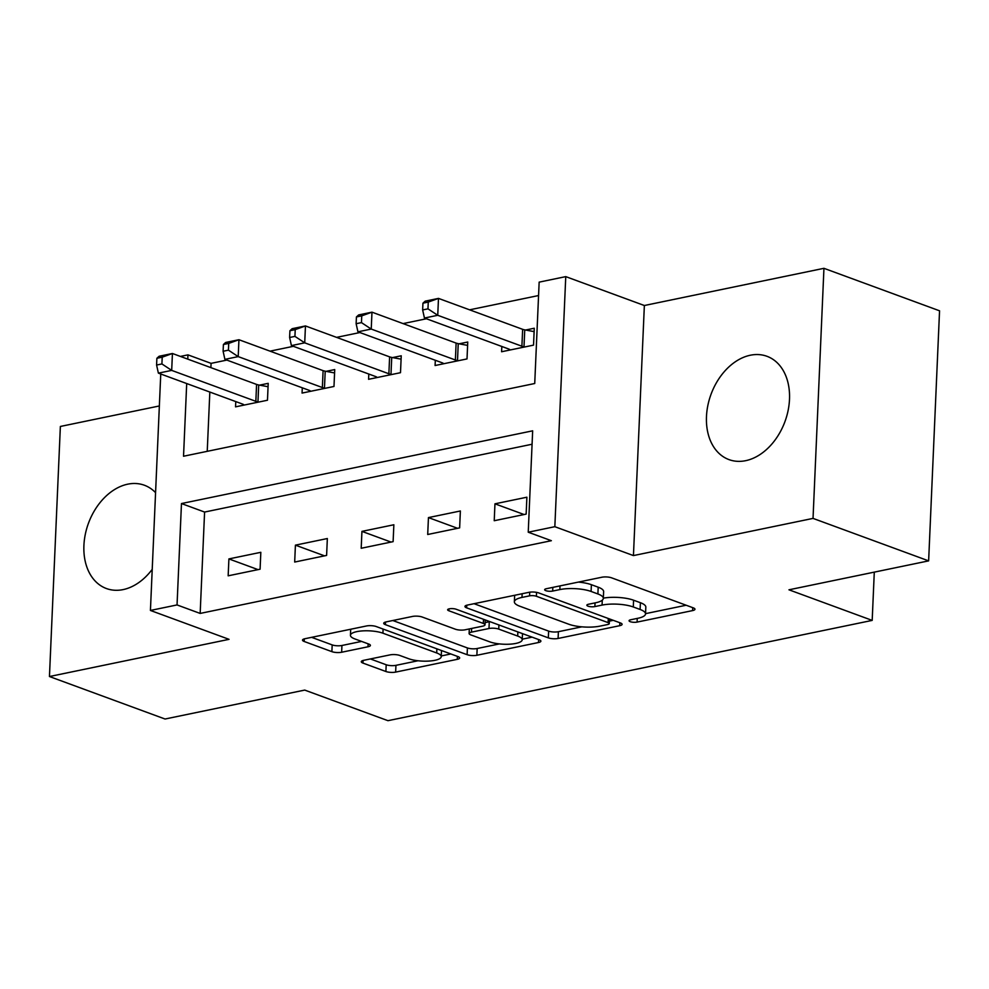 <?xml version="1.0" encoding="UTF-8"?>
<svg xmlns="http://www.w3.org/2000/svg" width="989" height="989" viewBox="0 0 989 989"><rect width="100%" height="100%" fill="white"/><g stroke="black" fill="none" stroke-linecap="round" stroke-linejoin="round"><path stroke-width="1.48" d="M630.253 621.685A4.846 1.372 -177.5 0 0 637.089 622.093L692.584 610.596A6.923 1.966 -177.5 0 0 694.97 609.236A6.923 1.966 -177.5 0 0 693.277 607.852L611.573 577.823A6.923 1.966 -177.5 0 0 601.819 577.242L546.324 588.727A4.846 1.372 -177.5 0 0 544.655 589.691A4.846 1.372 -177.5 0 0 545.841 590.656A4.846 1.372 -177.5 0 0 552.678 591.063L559.848 589.58A22.166 6.293 -177.5 0 1 591.088 591.459L597.9 593.956A22.166 6.293 -177.5 0 1 603.327 598.382A22.166 6.293 -177.5 0 1 595.712 602.758L588.529 604.242A4.846 1.372 -177.5 0 0 586.86 605.206A4.846 1.372 -177.5 0 0 588.047 606.17A4.846 1.372 -177.5 0 0 594.884 606.578L602.066 605.095A22.166 6.293 -177.5 0 1 633.306 606.974L640.106 609.471A22.166 6.293 -177.5 0 1 645.533 613.897A22.166 6.293 -177.5 0 1 637.917 618.273L630.735 619.757A4.846 1.372 -177.5 0 0 629.066 620.721A4.846 1.372 -177.5 0 0 630.253 621.685M155.57 492.658A55.038 39.399 -69.8 0 0 144.394 485.24A55.038 39.399 -69.8 0 0 127.717 484.177A55.038 39.399 -69.8 0 0 85.301 534.332A55.038 39.399 -69.8 0 0 106.429 588.542A55.038 39.399 -69.8 0 0 123.118 589.605A55.038 39.399 -69.8 0 0 152.232 569.33M745.681 460.676A55.038 39.399 -69.8 0 0 788.109 410.509A55.038 39.399 -69.8 0 0 766.97 356.3A55.038 39.399 -69.8 0 0 750.292 355.236A55.038 39.399 -69.8 0 0 707.864 405.403A55.038 39.399 -69.8 0 0 729.004 459.613A55.038 39.399 -69.8 0 0 745.681 460.676M363.655 660.331A6.923 1.966 -177.5 0 0 361.282 661.703A6.923 1.966 -177.5 0 0 362.975 663.087L385.895 671.506A6.923 1.966 -177.5 0 0 395.649 672.1L457.289 659.329A6.923 1.966 -177.5 0 0 459.662 657.969A6.923 1.966 -177.5 0 0 457.969 656.585L376.277 626.556A6.923 1.966 -177.5 0 0 366.511 625.963L304.884 638.733A6.923 1.966 -177.5 0 0 302.498 640.093A6.923 1.966 -177.5 0 0 304.192 641.478L331.884 651.652A6.923 1.966 -177.5 0 0 341.65 652.246L368.019 646.781A6.923 1.966 -177.5 0 0 370.405 645.421A6.923 1.966 -177.5 0 0 368.712 644.037L354.977 638.981A18.531 5.266 -177.5 0 1 350.44 635.284A18.531 5.266 -177.5 0 1 362.58 630.895A18.531 5.266 -177.5 0 1 382.916 633.195L436.705 652.963A18.531 5.266 -177.5 0 1 441.242 656.671A18.531 5.266 -177.5 0 1 429.102 661.06A18.531 5.266 -177.5 0 1 408.754 658.748L399.791 655.46A6.923 1.966 -177.5 0 0 390.037 654.879L363.655 660.331M532.07 444.234L204.587 512.055L200.161 613.427L177.043 604.934L150.427 610.448L160.75 374.015M928.634 560.874L813.032 518.397L823.948 268.316L939.55 310.806L928.634 560.874L788.95 589.803L872.187 620.4L387.96 720.684L304.723 690.087L165.052 719.015L49.45 676.525L229.04 639.339L150.427 610.448M823.948 268.316L644.358 305.514L633.442 555.583L813.032 518.397M633.442 555.583L554.841 526.692L528.237 532.206L532.663 430.821L181.469 503.549L177.043 604.934M200.161 613.427L551.355 540.699L528.237 532.206M548.326 637.868A6.923 1.966 -177.5 0 0 558.093 638.461L619.72 625.691A6.923 1.966 -177.5 0 0 622.106 624.331A6.923 1.966 -177.5 0 0 620.412 622.946L538.708 592.918A6.923 1.966 -177.5 0 0 528.954 592.324L467.315 605.095A6.923 1.966 -177.5 0 0 464.941 606.455A6.923 1.966 -177.5 0 0 466.635 607.839L548.326 637.868L548.623 631.106A6.923 1.966 -177.5 0 0 558.389 631.699L581.841 626.841M538.511 642.516L476.871 655.274A6.923 1.966 -177.5 0 1 467.117 654.693L385.413 624.665A6.923 1.966 -177.5 0 1 383.72 623.28A6.923 1.966 -177.5 0 1 386.106 621.908L412.475 616.444A6.923 1.966 -177.5 0 1 422.241 617.037L455.373 629.214A6.923 1.966 -177.5 0 0 465.127 629.795L482.632 626.173A6.923 1.966 -177.5 0 0 485.006 624.813A6.923 1.966 -177.5 0 0 483.312 623.429L448.821 610.745A4.846 1.372 -177.5 0 1 447.634 609.78A4.846 1.372 -177.5 0 1 450.811 608.631A4.846 1.372 -177.5 0 1 456.127 609.236L539.19 639.759A6.923 1.966 -177.5 0 1 540.884 641.144A6.923 1.966 -177.5 0 1 538.511 642.516L538.634 639.562M159.365 405.96L60.366 426.457L49.45 676.525M526.89 497.207L494.957 503.821L494.228 520.721L526.148 514.107L526.89 497.207M460.367 510.979L428.447 517.593L427.705 534.493L459.638 527.879L460.367 510.979M393.857 524.763L361.937 531.377L361.195 548.265L393.115 541.651L393.857 524.763M327.347 538.535L295.414 545.149L294.685 562.049L326.605 555.435L327.347 538.535M260.824 552.307L228.904 558.921L228.162 575.821L260.095 569.207L260.824 552.307M538.572 295.538L469.59 309.829M426.407 318.767L403.079 323.601M359.897 332.539L336.557 337.373M293.387 346.311L270.046 351.144M226.864 360.095L211.077 363.359L210.892 367.624M209.829 392.052L207.233 451.33M501.831 346.484L501.596 351.75L533.528 345.136L534.27 328.237L525.604 330.029M435.321 360.256L435.086 365.522L467.018 358.92L467.748 342.021L459.094 343.813M368.798 374.04L368.576 379.306L400.496 372.692L401.237 355.793L392.584 357.585M302.288 387.812L302.053 393.078L333.985 386.464L334.727 369.565L326.061 371.357M235.778 401.583L235.543 406.85L267.475 400.236L268.204 383.349L259.551 385.141M872.187 620.4L874.288 572.137M180.418 356.423L187.959 354.866L187.774 359.131M211.077 363.359L187.959 354.866M186.698 383.547L183.534 456.238L534.728 383.509L539.153 282.137L565.757 276.623L554.841 526.692M644.358 305.514L565.757 276.623M204.587 512.055L181.469 503.549M494.957 503.821L524.096 514.527M428.447 517.593L457.586 528.311M361.937 531.377L391.063 542.083M295.414 545.149L324.553 555.855M228.904 558.921L258.042 569.627M645.533 613.897L645.829 607.147A22.166 6.293 -177.5 0 0 640.402 602.709L640.106 609.471M603.339 598.147A22.166 6.293 -177.5 0 1 633.59 600.212L640.402 602.709M603.327 598.382L603.624 591.632A22.166 6.293 -177.5 0 0 598.197 587.194L597.9 593.956M578.367 582.101A22.166 6.293 -177.5 0 1 591.385 584.697L598.197 587.194M645.545 613.65L686.156 605.231M474.04 603.698L548.623 631.106M609.397 621.129L613.291 620.326M607.629 624.541A4.846 1.372 -177.5 0 0 609.286 623.589A4.846 1.372 -177.5 0 0 608.099 622.625L536.397 596.268A4.846 1.372 -177.5 0 0 529.56 595.848L521.982 597.418A22.166 6.293 -177.5 0 0 514.367 601.794A22.166 6.293 -177.5 0 0 519.794 606.22L568.811 624.232A22.166 6.293 -177.5 0 0 600.051 626.111L607.629 624.541M532.07 637.151L522.254 639.178M499.433 643.913L477.168 648.512L476.871 655.274M392.831 620.523L467.401 647.931A6.923 1.966 -177.5 0 0 477.168 648.512M489.753 641.849A18.531 5.266 -177.5 0 0 510.101 644.16A18.531 5.266 -177.5 0 0 522.229 639.759A18.531 5.266 -177.5 0 0 517.692 636.063L498.74 629.103A6.923 1.966 -177.5 0 0 488.986 628.51L471.481 632.132A6.923 1.966 -177.5 0 0 469.107 633.504A6.923 1.966 -177.5 0 0 470.801 634.889L489.753 641.849M489.889 621.648A6.923 1.966 -177.5 0 0 489.283 621.76L488.986 628.51M485.104 622.613L489.283 621.76M311.609 637.336L332.18 644.902A6.923 1.966 -177.5 0 0 341.934 645.483L361.591 641.416M370.381 658.946L386.192 664.756A6.923 1.966 -177.5 0 0 395.946 665.337L418.026 660.763M441.267 655.954L450.86 653.964M422.946 303.178L422.649 309.94L427.965 308.84L428.262 302.078L422.946 303.178L425.183 301.151L438.486 298.394L437.744 315.293L424.442 318.038L508.606 348.969A7.059 2.003 2.5 0 1 509.941 349.686L510.25 349.958M534.122 331.612L524.751 329.881A7.059 2.003 2.5 0 1 522.637 329.325L438.486 298.394L428.262 302.078M524.875 346.929L524.009 346.768A7.059 2.003 2.5 0 1 521.908 346.224L437.744 315.293L427.965 308.84M424.442 318.038L422.649 309.94M356.423 316.95L356.127 323.712L361.455 322.612L361.751 315.85L356.423 316.95L358.673 314.922L371.975 312.165L371.234 329.065L357.931 331.822L442.083 362.753A7.059 2.003 2.5 0 1 443.431 363.458L443.74 363.729M467.599 345.396L458.241 343.653A7.059 2.003 2.5 0 1 456.127 343.096L371.975 312.165L361.751 315.85M458.352 360.713L457.499 360.552A7.059 2.003 2.5 0 1 455.385 359.996L371.234 329.065L361.455 322.612M357.931 331.822L356.127 323.712M289.913 330.734L289.616 337.484L294.932 336.384L295.229 329.621L289.913 330.734L292.151 328.694L305.453 325.937L304.723 342.837L291.421 345.594L375.573 376.525A7.059 2.003 2.5 0 1 376.908 377.242L377.229 377.514M401.089 359.168L391.718 357.425A7.059 2.003 2.5 0 1 389.617 356.868L305.453 325.937L295.229 329.621M391.842 374.485L390.989 374.324A7.059 2.003 2.5 0 1 388.875 373.768L304.723 342.837L294.932 336.384M291.421 345.594L289.616 337.484M223.403 344.506L223.106 351.268L228.422 350.155L228.719 343.406L223.403 344.506L225.64 342.466L238.942 339.722L238.201 356.609L224.899 359.366L309.062 390.296A7.059 2.003 2.5 0 1 310.398 391.014L310.707 391.285M334.579 372.94L325.208 371.196A7.059 2.003 2.5 0 1 323.094 370.652L238.942 339.722L228.719 343.406M325.332 388.257L324.466 388.096A7.059 2.003 2.5 0 1 322.365 387.54L238.201 356.609L228.422 350.155M224.899 359.366L223.106 351.268M156.88 358.278L156.583 365.04L161.912 363.94L162.208 357.177L156.88 358.278L159.13 356.25L172.432 353.493L171.69 370.393L158.388 373.137L242.54 404.068A7.059 2.003 2.5 0 1 243.887 404.785L244.196 405.057M268.056 386.711L258.698 384.981A7.059 2.003 2.5 0 1 256.584 384.424L172.432 353.493L162.208 357.177M258.809 402.029L257.956 401.868A7.059 2.003 2.5 0 1 255.842 401.324L171.69 370.393L161.912 363.94M158.388 373.137L156.583 365.04M637.25 618.409L637.089 622.093M552.839 587.379L552.678 591.063M595.044 602.894L594.884 606.578M633.59 600.212L633.306 606.974M602.276 600.187L602.066 605.095M591.385 584.697L591.088 591.459M560.009 585.896L559.848 589.58M692.72 607.654L692.584 610.596M466.746 605.231L466.635 607.839M619.856 622.736L619.72 625.691M558.389 631.699L558.093 638.461M608.284 618.484L608.099 622.625M536.57 592.362L536.397 596.268M529.721 592.188L529.56 595.848M522.143 593.734L521.982 597.418M467.401 647.931L467.117 654.693M385.525 622.044L385.413 624.665M483.497 619.287L483.312 623.429M448.895 608.915L448.821 610.745M517.877 631.922L517.692 636.063M498.926 624.961L498.74 629.103M471.642 628.448L471.481 632.132M436.878 648.833L436.705 652.963M383.102 629.066L382.916 633.195M368.155 643.827L368.019 646.781M341.934 645.483L341.65 652.246M332.18 644.902L331.884 651.652M304.315 638.869L304.192 641.478M457.413 656.375L457.289 659.329M395.946 665.337L395.649 672.1M386.192 664.756L385.895 671.506M363.087 660.467L362.975 663.087M524.751 329.881L524.009 346.768M522.637 329.325L521.908 346.224M458.241 343.653L457.499 360.552M456.127 343.096L455.385 359.996M391.718 357.425L390.989 374.324M389.617 356.868L388.875 373.768M325.208 371.196L324.466 388.096M323.094 370.652L322.365 387.54M258.698 384.981L257.956 401.868M256.584 384.424L255.842 401.324M609.496 618.929L609.286 623.589M514.651 595.291L514.367 601.794M485.228 619.93L485.006 624.813M522.501 633.628L522.229 639.759M469.305 628.942L469.107 633.504M441.502 650.527L441.242 656.671M350.699 629.239L350.44 635.284"/></g></svg>
